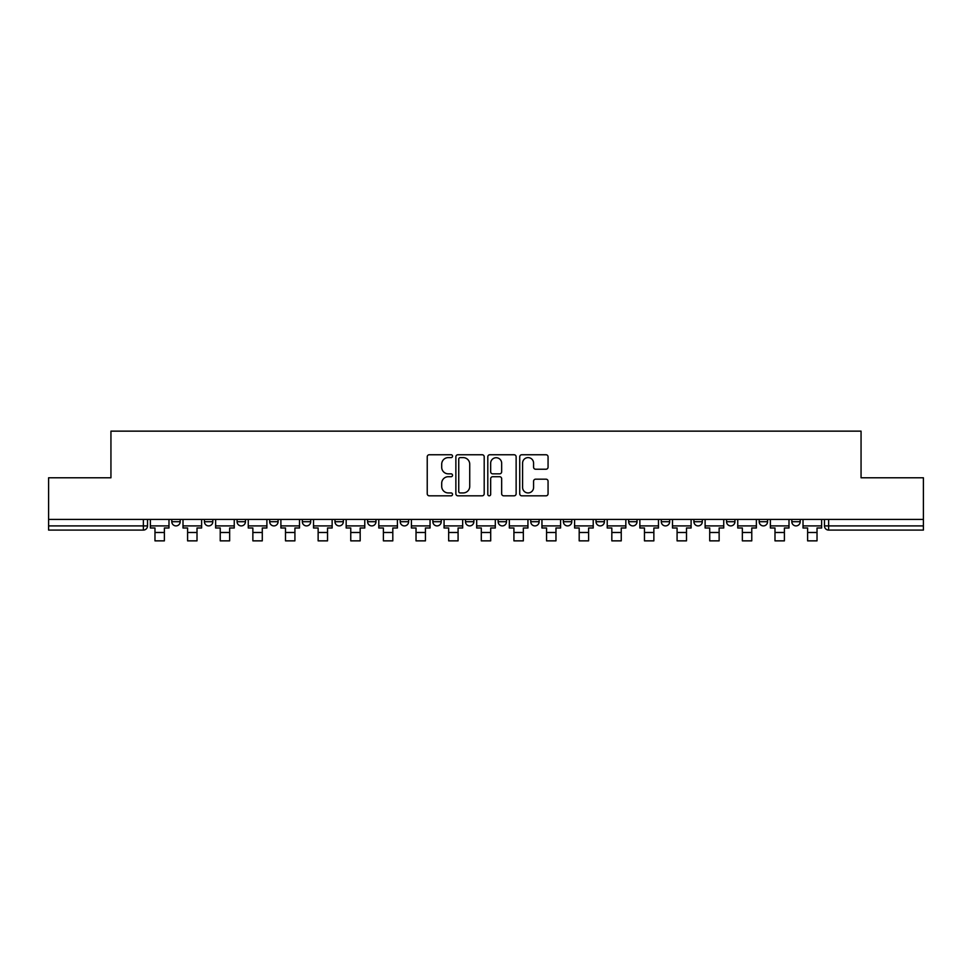 <?xml version="1.0" encoding="UTF-8"?>
<svg xmlns="http://www.w3.org/2000/svg" width="972" height="972" viewBox="0 0 972 972"><rect width="100%" height="100%" fill="white"/><g stroke="black" fill="none" stroke-linecap="round" stroke-linejoin="round"><path stroke-width="1.46" d="M452.527 456.184A1.434 1.434 0 0 0 451.093 454.75L429.284 454.75A2.053 2.053 0 0 0 427.23 456.804L427.23 493.764A2.053 2.053 0 0 0 429.284 495.817L451.093 495.817A1.434 1.434 0 0 0 452.527 494.371A1.434 1.434 0 0 0 451.093 492.938L448.274 492.938A6.573 6.573 0 0 1 441.701 486.365L441.701 483.291A6.573 6.573 0 0 1 448.274 476.717L451.093 476.717A1.434 1.434 0 0 0 452.527 475.284A1.434 1.434 0 0 0 451.093 473.838L448.274 473.838A6.573 6.573 0 0 1 441.701 467.277L441.701 464.191A6.573 6.573 0 0 1 448.274 457.618L451.093 457.618A1.434 1.434 0 0 0 452.527 456.184M726.558 519.413L726.558 521.721L734.929 521.721A4.18 4.18 0 0 1 730.737 525.901A4.18 4.18 0 0 1 726.558 521.721L726.558 519.413M693.923 519.413L693.923 521.721L702.294 521.721A4.18 4.18 0 0 1 698.115 525.901A4.18 4.18 0 0 1 693.923 521.721L693.923 519.413M498.138 519.413L498.138 521.721L506.497 521.721A4.18 4.18 0 0 1 502.317 525.901A4.18 4.18 0 0 1 498.138 521.721L498.138 519.413M465.503 519.413L465.503 521.721L473.862 521.721A4.18 4.18 0 0 1 469.683 525.901A4.18 4.18 0 0 1 465.503 521.721L465.503 519.413M302.341 521.721L302.341 519.413L302.341 521.721A4.18 4.18 0 0 0 306.52 525.901A4.18 4.18 0 0 1 302.341 521.721L310.7 521.721A4.18 4.18 0 0 1 306.52 525.901M269.706 519.413L269.706 521.721L278.077 521.721A4.18 4.18 0 0 1 273.885 525.901A4.18 4.18 0 0 1 269.706 521.721L269.706 519.413M237.071 519.413L237.071 521.721L245.442 521.721A4.18 4.18 0 0 1 241.263 525.901A4.18 4.18 0 0 1 237.071 521.721L237.071 519.413M204.436 521.721L204.436 519.413L204.436 521.721A4.18 4.18 0 0 0 208.628 525.901A4.18 4.18 0 0 1 204.436 521.721L212.807 521.721A4.18 4.18 0 0 1 208.628 525.901A4.18 4.18 0 0 0 212.807 521.721A4.18 4.18 0 0 1 208.628 525.901M171.813 521.721L171.813 519.413L171.813 521.721A4.18 4.18 0 0 0 175.993 525.901A4.18 4.18 0 0 1 171.813 521.721L180.172 521.721A4.18 4.18 0 0 1 175.993 525.901A4.18 4.18 0 0 0 180.172 521.721A4.18 4.18 0 0 1 175.993 525.901M546.009 469.221A2.053 2.053 0 0 0 548.062 467.168L548.062 456.804A2.053 2.053 0 0 0 546.009 454.75L521.782 454.75A2.053 2.053 0 0 0 519.728 456.804L519.728 493.764A2.053 2.053 0 0 0 521.782 495.817L546.009 495.817A2.053 2.053 0 0 0 548.062 493.764L548.062 481.237A2.053 2.053 0 0 0 546.009 479.184L535.633 479.184A2.053 2.053 0 0 0 533.579 481.237L533.579 487.446A5.492 5.492 0 0 1 528.088 492.938A5.492 5.492 0 0 1 522.596 487.446L522.596 463.109A5.492 5.492 0 0 1 528.088 457.618A5.492 5.492 0 0 1 533.579 463.109L533.579 467.168A2.053 2.053 0 0 0 535.633 469.221L546.009 469.221M48.6 519.413L48.6 477.787L110.942 477.787L110.942 431.143L861.058 431.143L861.058 477.787L923.4 477.787L923.4 519.413L48.6 519.413L48.6 525.901L147.537 525.901L147.537 519.413M484.202 456.804A2.053 2.053 0 0 0 482.148 454.75L457.921 454.75A2.053 2.053 0 0 0 455.868 456.804L455.868 493.764A2.053 2.053 0 0 0 457.921 495.817L482.148 495.817A2.053 2.053 0 0 0 484.202 493.764L484.202 456.804M489.852 454.75L514.079 454.75A2.053 2.053 0 0 1 516.132 456.804L516.132 493.764A2.053 2.053 0 0 1 514.079 495.817L503.715 495.817A2.053 2.053 0 0 1 501.661 493.764L501.661 478.771A2.053 2.053 0 0 0 499.608 476.717L492.719 476.717A2.053 2.053 0 0 0 490.666 478.771L490.666 494.371A1.434 1.434 0 0 1 489.232 495.817A1.434 1.434 0 0 1 487.798 494.371L487.798 456.804A2.053 2.053 0 0 1 489.852 454.75M824.463 519.413L824.463 525.901L923.4 525.901L923.4 530.08L828.642 530.08A4.18 4.18 0 0 1 824.463 525.901A4.18 4.18 0 0 0 828.642 530.08L828.642 519.413M923.4 519.413L923.4 525.901M143.358 519.413L143.358 530.08A4.18 4.18 0 0 0 147.537 525.901A4.18 4.18 0 0 1 143.358 530.08L48.6 530.08L48.6 525.901M800.187 519.413L800.187 521.721A4.18 4.18 0 0 1 796.007 525.901A4.18 4.18 0 0 1 791.828 521.721L800.187 521.721L800.187 519.413M791.828 519.413L791.828 521.721M767.564 519.413L767.564 521.721A4.18 4.18 0 0 1 763.372 525.901A4.18 4.18 0 0 1 759.193 521.721L767.564 521.721A4.18 4.18 0 0 1 763.372 525.901A4.18 4.18 0 0 0 767.564 521.721M759.193 519.413L759.193 521.721M734.929 519.413L734.929 521.721L734.929 519.413M702.294 519.413L702.294 521.721L702.294 519.413M669.659 519.413L669.659 521.721A4.18 4.18 0 0 1 665.48 525.901A4.18 4.18 0 0 1 661.3 521.721L669.659 521.721M661.3 519.413L661.3 521.721M637.024 519.413L637.024 521.721A4.18 4.18 0 0 1 632.845 525.901A4.18 4.18 0 0 1 628.665 521.721L637.024 521.721A4.18 4.18 0 0 1 632.845 525.901A4.18 4.18 0 0 0 637.024 521.721M628.665 519.413L628.665 521.721M604.402 519.413L604.402 521.721A4.18 4.18 0 0 1 600.21 525.901A4.18 4.18 0 0 1 596.03 521.721A4.18 4.18 0 0 0 600.21 525.901M596.03 519.413L596.03 521.721L604.402 521.721M571.767 519.413L571.767 521.721A4.18 4.18 0 0 1 567.575 525.901A4.18 4.18 0 0 1 563.395 521.721L571.767 521.721L571.767 519.413M563.395 519.413L563.395 521.721M539.132 519.413L539.132 521.721A4.18 4.18 0 0 1 534.952 525.901A4.18 4.18 0 0 1 530.761 521.721L539.132 521.721A4.18 4.18 0 0 1 534.952 525.901A4.18 4.18 0 0 0 539.132 521.721L539.132 519.413M530.761 519.413L530.761 521.721M506.497 519.413L506.497 521.721M473.862 519.413L473.862 521.721L473.862 519.413M441.239 519.413L441.239 521.721A4.18 4.18 0 0 1 437.048 525.901A4.18 4.18 0 0 1 432.868 521.721L441.239 521.721L441.239 519.413M432.868 519.413L432.868 521.721M408.605 519.413L408.605 521.721A4.18 4.18 0 0 1 404.425 525.901A4.18 4.18 0 0 1 400.233 521.721L408.605 521.721M400.233 519.413L400.233 521.721M375.97 519.413L375.97 521.721A4.18 4.18 0 0 1 371.79 525.901A4.18 4.18 0 0 1 367.598 521.721A4.18 4.18 0 0 0 371.79 525.901M367.598 519.413L367.598 521.721L375.97 521.721M343.335 519.413L343.335 521.721A4.18 4.18 0 0 1 339.155 525.901A4.18 4.18 0 0 1 334.976 521.721A4.18 4.18 0 0 0 339.155 525.901A4.18 4.18 0 0 0 343.335 521.721A4.18 4.18 0 0 1 339.155 525.901M334.976 519.413L334.976 521.721L343.335 521.721M310.7 519.413L310.7 521.721M278.077 519.413L278.077 521.721A4.18 4.18 0 0 1 273.885 525.901A4.18 4.18 0 0 0 278.077 521.721L278.077 519.413M245.442 519.413L245.442 521.721A4.18 4.18 0 0 1 241.263 525.901A4.18 4.18 0 0 0 245.442 521.721L245.442 519.413M212.807 519.413L212.807 521.721L212.807 519.413M180.172 519.413L180.172 521.721L180.172 519.413M460.181 457.618A1.434 1.434 0 0 0 458.748 459.063L458.748 491.504A1.434 1.434 0 0 0 460.181 492.938L463.158 492.938A6.573 6.573 0 0 0 469.731 486.365L469.731 464.191A6.573 6.573 0 0 0 463.158 457.618L460.181 457.618M501.661 463.219A5.492 5.492 0 0 0 496.17 457.727A5.492 5.492 0 0 0 490.666 463.219L490.666 471.785A2.053 2.053 0 0 0 492.719 473.838L499.608 473.838A2.053 2.053 0 0 0 501.661 471.785L501.661 463.219M150.368 525.901L168.982 525.901L168.982 527.99L164.377 527.99L164.377 540.857L154.973 540.857L154.973 527.99L150.368 527.99L150.368 519.413M168.982 525.901L168.982 519.413M183.003 525.901L201.617 525.901L201.617 527.99L197.012 527.99L197.012 540.857L187.596 540.857L187.596 527.99L183.003 527.99L183.003 519.413M201.617 525.901L201.617 519.413M215.626 525.901L234.252 525.901L234.252 527.99L229.647 527.99L229.647 540.857L220.231 540.857L220.231 527.99L215.626 527.99L215.626 519.413M234.252 525.901L234.252 519.413M248.261 525.901L266.887 525.901L266.887 527.99L262.282 527.99L262.282 540.857L252.866 540.857L252.866 527.99L248.261 527.99L248.261 519.413M266.887 525.901L266.887 519.413M280.896 525.901L299.51 525.901L299.51 527.99L294.917 527.99L294.917 540.857L285.501 540.857L285.501 527.99L280.896 527.99L280.896 519.413M299.51 525.901L299.51 519.413M313.531 525.901L332.145 525.901L332.145 527.99L327.54 527.99L327.54 540.857L318.136 540.857L318.136 527.99L313.531 527.99L313.531 519.413M332.145 525.901L332.145 519.413M346.166 525.901L364.779 525.901L364.779 527.99L360.175 527.99L360.175 540.857L350.758 540.857L350.758 527.99L346.166 527.99L346.166 519.413M364.779 525.901L364.779 519.413M378.788 525.901L397.414 525.901L397.414 527.99L392.81 527.99L392.81 540.857L383.393 540.857L383.393 527.99L378.788 527.99L378.788 519.413M397.414 525.901L397.414 519.413M411.423 525.901L430.049 525.901L430.049 527.99L425.444 527.99L425.444 540.857L416.028 540.857L416.028 527.99L411.423 527.99L411.423 519.413M430.049 525.901L430.049 519.413M444.058 525.901L462.672 525.901L462.672 527.99L458.079 527.99L458.079 540.857L448.663 540.857L448.663 527.99L444.058 527.99L444.058 519.413M462.672 525.901L462.672 519.413M476.693 525.901L495.307 525.901L495.307 527.99L490.702 527.99L490.702 540.857L481.298 540.857L481.298 527.99L476.693 527.99L476.693 519.413M495.307 525.901L495.307 519.413M509.328 525.901L527.942 525.901L527.942 527.99L523.337 527.99L523.337 540.857L513.921 540.857L513.921 527.99L509.328 527.99L509.328 519.413M527.942 525.901L527.942 519.413M541.951 525.901L560.577 525.901L560.577 527.99L555.972 527.99L555.972 540.857L546.556 540.857L546.556 527.99L541.951 527.99L541.951 519.413M560.577 525.901L560.577 519.413M574.586 525.901L593.212 525.901L593.212 527.99L588.607 527.99L588.607 540.857L579.191 540.857L579.191 527.99L574.586 527.99L574.586 519.413M593.212 525.901L593.212 519.413M607.221 525.901L625.834 525.901L625.834 527.99L621.242 527.99L621.242 540.857L611.825 540.857L611.825 527.99L607.221 527.99L607.221 519.413M625.834 525.901L625.834 519.413M639.855 525.901L658.469 525.901L658.469 527.99L653.864 527.99L653.864 540.857L644.46 540.857L644.46 527.99L639.855 527.99L639.855 519.413M658.469 525.901L658.469 519.413M672.49 525.901L691.104 525.901L691.104 527.99L686.499 527.99L686.499 540.857L677.083 540.857L677.083 527.99L672.49 527.99L672.49 519.413M691.104 525.901L691.104 519.413M705.113 525.901L723.739 525.901L723.739 527.99L719.134 527.99L719.134 540.857L709.718 540.857L709.718 527.99L705.113 527.99L705.113 519.413M723.739 525.901L723.739 519.413M737.748 525.901L756.374 525.901L756.374 527.99L751.769 527.99L751.769 540.857L742.353 540.857L742.353 527.99L737.748 527.99L737.748 519.413M756.374 525.901L756.374 519.413M770.383 525.901L788.997 525.901L788.997 527.99L784.404 527.99L784.404 540.857L774.988 540.857L774.988 527.99L770.383 527.99L770.383 519.413M788.997 525.901L788.997 519.413M803.018 525.901L821.632 525.901L821.632 527.99L817.027 527.99L817.027 540.857L807.623 540.857L807.623 527.99L803.018 527.99L803.018 519.413M821.632 525.901L821.632 519.413M828.642 530.08A4.18 4.18 0 0 1 824.463 525.901M154.973 532.486L164.377 532.486M187.596 532.486L197.012 532.486M220.231 532.486L229.647 532.486M252.866 532.486L262.282 532.486M285.501 532.486L294.917 532.486M318.136 532.486L327.54 532.486M350.758 532.486L360.175 532.486M383.393 532.486L392.81 532.486M416.028 532.486L425.444 532.486M448.663 532.486L458.079 532.486M481.298 532.486L490.702 532.486M513.921 532.486L523.337 532.486M546.556 532.486L555.972 532.486M579.191 532.486L588.607 532.486M611.825 532.486L621.242 532.486M644.46 532.486L653.864 532.486M677.083 532.486L686.499 532.486M709.718 532.486L719.134 532.486M742.353 532.486L751.769 532.486M774.988 532.486L784.404 532.486M807.623 532.486L817.027 532.486"/></g></svg>
